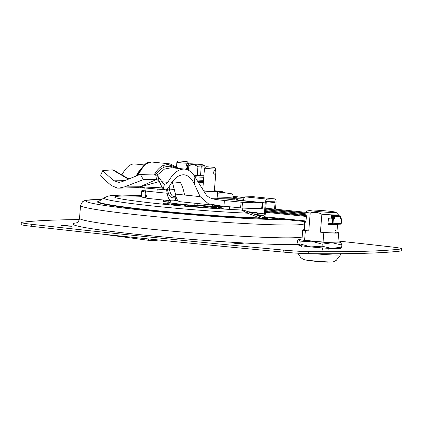 <?xml version="1.0" encoding="UTF-8"?>
<svg xmlns="http://www.w3.org/2000/svg" width="423" height="423" viewBox="0 0 423 423"><rect width="100%" height="100%" fill="white"/><g stroke="black" fill="none" stroke-linecap="round" stroke-linejoin="round"><path stroke-width="0.63" d="M236.156 243.505L233.057 243.019L238.329 243.188L243.558 243.865L236.156 243.505M64.227 225.903L61.134 225.417L66.406 225.586L71.63 226.263L64.227 225.903M21.314 222.498L21.15 224.507A24.042 1.174 4.6 0 0 31.63 226.331A794.769 38.826 4.6 0 0 283.119 252.076A24.042 1.174 4.6 0 0 308.663 253.663A610.347 29.816 4.6 0 0 401.02 250.982A24.042 1.174 4.6 0 0 401.686 250.765L401.85 248.75A24.042 1.174 -175.4 0 1 401.184 248.973A610.347 29.816 -175.4 0 1 308.822 251.648A24.042 1.174 -175.4 0 1 283.283 250.067A794.769 38.826 -175.4 0 1 31.788 224.317A24.042 1.174 -175.4 0 1 21.314 222.498A24.042 1.174 -175.4 0 1 21.98 222.281A610.347 29.816 -175.4 0 1 79.265 219.574M338.014 241.015A794.769 38.826 -175.4 0 1 391.37 246.932A24.042 1.174 -175.4 0 1 401.85 248.75M277.298 209.39L275.51 209.073M141.361 195.548L121.993 195.093L111.386 195.532L107.759 196.23L104.127 197.869A89.671 4.378 -175.4 0 0 150.905 205.79A89.671 4.378 -175.4 0 0 247.37 213.16A9.761 2.681 -69.7 0 0 246.556 211.183C245.335 210.622 243.606 210.22 241.359 209.988L247.37 213.16L260.182 217.945L267.717 218.495L262.831 217.517L259.04 216.079A9.761 3.521 -67.6 0 0 258.998 216.047M104.127 197.869L98.675 201.401A94.826 4.632 -175.4 0 0 154.125 210.4A94.826 4.632 -175.4 0 0 260.182 217.945A9.761 3.521 -67.6 0 0 259.056 216.068L246.551 211.188A9.761 2.681 -69.7 0 0 246.498 211.167M263.302 218.231A9.761 2.089 -71 0 0 262.831 217.512A9.761 2.089 -71 0 0 262.768 217.496M242.633 210.115L242.797 208.063M243.384 200.819L243.394 200.661A3.744 1.518 -84.2 0 1 245.224 196.891L252.943 196.669A3.744 1.518 -84.2 0 1 253.023 196.669A3.744 1.518 -84.2 0 1 253.107 196.684M263.08 217.602L263.476 217.591A3.749 1.523 95.8 0 0 265.311 213.811L266.189 202.871A1.443 0.587 -84.2 0 1 266.897 201.417L274.617 201.195A1.443 0.587 -84.2 0 1 274.649 201.195A1.443 0.587 -84.2 0 1 275.093 202.612L274.569 209.11M256.56 215.053L259.997 215.407L259.912 216.433M275.5 209.205L276.029 202.585A3.744 1.518 95.8 0 0 274.881 198.905A3.744 1.518 95.8 0 0 274.802 198.905L267.082 199.127A3.744 1.518 95.8 0 0 265.253 202.897L264.37 213.837A1.454 0.592 -84.2 0 1 263.661 215.302L259.997 215.407M253.541 213.853A6.435 0.312 4.6 0 0 257.644 213.89C257.591 212.859 257.02 212.372 255.926 212.436L248 211.727L255.83 212.425L255.333 212.679L249.485 212.288M205.277 167.371L204.869 166.276L203.389 165.419L201.221 166.99A9.015 0.439 -175.4 0 1 197.927 166.784C195.061 164.436 192.031 164.129 188.832 165.853A9.015 0.439 -175.4 0 1 187.585 165.594L189.361 163.886A7.26 0.354 4.6 0 0 194.887 164.69A7.26 0.354 4.6 0 0 203.193 165.16A7.26 0.354 4.6 0 0 203.823 165.049A7.26 0.354 4.6 0 0 196.621 164.129A7.26 0.354 4.6 0 0 189.361 163.886M201.221 166.99L200.523 175.693M197.277 203.484L196.97 207.185M203.167 206.213L203.135 206.63M197.229 175.482L197.927 166.784M188.832 165.853L188.478 170.258M187.257 169.697L187.585 165.594M150.604 240.454L149.192 240.396A2.982 1.348 -84 0 1 149.123 240.396L150.625 240.454L154.617 239.571M101.536 234.03L149.118 240.396A2.982 1.348 -84 0 1 148.135 238.91M215.355 208.518L215.836 207.899L215.587 207.667L214.947 208.486M215.836 207.899A8.656 3.516 -84.2 0 1 219.066 207.804L218.913 207.571A8.899 3.617 95.8 0 0 217.655 206.662M219.066 207.804L219.468 208.417L215.598 208.534M213.89 208.417L205.303 207.54L205.969 206.683L215.587 207.667A8.899 3.617 95.8 0 1 217.131 206.657M178.072 204.595L167.053 203.622L167.72 202.765A8.899 3.617 -84.2 0 1 168.285 202.215M173.642 203.373L167.72 202.765L167.053 203.622M191.825 206.699L191.244 206.725M189.499 205.763L186.247 205.858A8.899 8.116 -91.7 0 0 181.657 204.462A8.899 8.116 -91.7 0 0 178.85 205.102L178.839 205.324A8.656 7.9 88.3 0 1 186.025 206.059L186.903 206.366M198.561 207.307L202.469 207.603M171.072 204.536L176.46 205.028L171.072 204.536M203.722 206.852A10.506 0.513 -175.4 0 1 202.802 206.984A10.506 0.513 -175.4 0 1 191.408 206.366M219.992 208.819A30.054 1.47 4.6 0 0 220.568 208.803A30.054 1.47 4.6 0 0 223.207 208.417A30.054 1.47 4.6 0 0 218.739 207.281M167.281 203.188A30.054 1.47 4.6 0 0 163.289 203.595A30.054 1.47 4.6 0 0 166.398 204.505M191.947 205.203L189.869 205.768L195.706 205.404M200.687 205.467L204.394 206.361M168.047 201.771L170.146 202.866M180.653 203.907L178.421 204.637L175.17 203.257M180.425 204.6L178.421 204.637M214.884 206.604L212.029 207.154L203.986 206.329M212.071 207.148L211.088 206.181M189.869 205.768L189.404 205.758M189.282 205.742L185.459 204.399M223.392 206.154L223.381 206.265A30.054 1.47 -175.4 0 1 212.277 206.509L207.011 205.969A7.503 0.365 -175.4 0 0 197.123 205.361L194.754 205.43A30.054 1.47 -175.4 0 1 170.141 202.913L170.316 200.724M168.883 200.576L168.761 202.057A7.503 0.365 -175.4 0 1 170.199 202.21M168.761 202.057L163.495 201.517A30.054 1.47 -175.4 0 1 163.463 201.443L163.579 200.031M175.608 200.423L175.73 200.439A25.533 1.248 -175.4 0 0 178.051 200.724M175.582 200.386L176.037 200.375M194.929 203.241L194.754 205.43M163.611 200.037L163.495 201.517M174.741 200.613A30.054 1.47 4.6 0 0 178.384 201.031M212.399 205.028L212.277 206.509M175.059 200.243A24.042 1.174 4.6 0 0 177.951 200.618M176.222 197.377A24.042 1.174 -175.4 0 1 175.873 197.33M332.378 224.386L332.991 223.735L332.362 223.698L332.378 224.386L327.968 223.936L332.483 224.386M341.208 223.481L340.483 224.153L332.51 224.38M340.954 218.178L340.568 218.136L341.573 218.95L341.202 223.497L332.991 223.735L333.361 219.188L332.859 218.4L332.727 219.151L333.974 219.172A1.443 0.587 95.8 0 0 334.678 217.718L334.757 216.761L340.557 216.592L340.483 217.549A1.443 0.587 95.8 0 0 340.954 218.966L341.615 218.945L341.245 223.492L340.436 224.153M308.626 210.104A13.758 0.672 4.6 0 0 322.263 211.912A13.758 0.672 4.6 0 0 336.01 212.309A13.758 0.672 4.6 0 0 327.941 211.077A13.758 0.672 4.6 0 0 308.626 210.104L305.988 212.103A16.233 0.793 4.6 0 0 305.961 212.145L305.908 212.811A16.233 0.793 4.6 0 0 305.993 212.906L305.781 215.54A16.233 0.793 4.6 0 0 306.453 215.751L305.924 222.308A16.233 0.793 -175.4 0 1 305.168 222.006A16.233 0.793 -175.4 0 1 305.961 221.826M333.361 224.359A12.193 0.597 -175.4 0 1 327.936 224.338M336.771 224.264L336.766 224.306A16.233 0.793 -175.4 0 1 337.522 224.608A16.233 0.793 -175.4 0 1 327.915 224.56L328.444 218.004A16.233 0.793 4.6 0 0 331.299 218.152L331.51 215.519A16.233 0.793 4.6 0 0 338.263 215.418L338.315 214.747A16.233 0.793 4.6 0 0 338.294 214.699L336.01 212.309M336.766 224.306L336.444 224.269M297.866 253.213L300.732 257.549L303.328 259.431A15.159 0.74 4.6 0 0 318.286 261.292A15.159 0.74 4.6 0 0 333.356 261.848L336.222 260.404L340.578 254.783L340.705 253.715M304.586 240.396L305.374 230.63L308.764 230.979L310.207 213.023C314.226 211.844 318.112 212.24 321.877 214.218L320.428 232.174L323.822 232.518L323.045 242.194M303.941 248.401L304.126 246.144M322.58 247.941L322.405 250.136M323.822 232.518A18.036 0.883 4.6 0 0 338.67 232.846A18.036 0.883 4.6 0 0 336.904 232.317M328.777 249.3L328.851 248.349M305.961 212.145A16.233 0.793 4.6 0 0 310.207 213.023M321.877 214.218A16.233 0.793 4.6 0 0 338.315 214.747M320.428 232.174A16.233 0.793 4.6 0 0 336.872 232.703L337.522 224.608M336.063 231.355L335.434 232.692C334.783 231.735 334.873 230.858 335.703 230.059L336.063 231.355M301.731 245.8L301.673 246.524M305.168 222.006L304.518 230.096A16.233 0.793 4.6 0 0 308.764 230.979M304.549 229.715A18.036 0.883 4.6 0 0 302.72 229.953A18.036 0.883 4.6 0 0 305.374 230.63M298.601 245.102L299.97 243.918L310.863 246.921A21.039 1.026 -175.4 0 1 298.601 245.102A21.039 1.026 -175.4 0 1 298.564 245.076L297.533 242.538L297.692 240.534L299.061 239.355A21.039 1.026 4.6 0 0 311.323 241.173L300.129 241.914L299.061 239.355L298.638 239.344L299.04 239.159A21.039 1.026 4.6 0 0 299.061 239.355M340.753 248.253L340.356 248.438A21.039 1.026 -175.4 0 1 331.727 248.491L341.699 247.064L340.33 248.243M331.727 248.491A21.039 1.026 -175.4 0 1 310.863 246.921L322.051 246.181L331.727 248.491M341.858 245.06L332.187 242.749L322.215 244.177L311.323 241.173A21.039 1.026 4.6 0 0 332.187 242.749A21.039 1.026 4.6 0 0 340.832 242.522L340.832 242.522A21.039 1.026 4.6 0 0 340.795 242.495L341.858 245.06L341.699 247.064M323.061 241.993A16.952 0.83 -175.4 0 1 304.613 240.047M340.795 242.495A21.039 1.026 4.6 0 0 337.945 241.845M301.996 238.953A21.039 1.026 4.6 0 0 299.04 239.159M322.215 244.177L322.051 246.181M300.129 241.914L299.97 243.918M193.771 175.17A9.01 0.439 4.6 0 0 197.229 175.45M200.528 175.656A9.01 0.439 4.6 0 0 203.897 175.735M203.357 182.413L198.667 182.815M202.612 188.801A13.525 0.661 -175.4 0 1 202.506 188.795L202.844 188.811A13.525 0.661 -175.4 0 1 202.612 188.801M215.83 172.283L215.73 173.731L215.053 175.133C212.795 175.069 213.631 169.253 215.614 169.628L215.83 172.283M206.075 166.694L214.789 167.392L206.075 166.694L204.526 168.01A5.816 0.286 4.6 0 0 204.515 168.021L202.807 189.277M204.515 168.021A5.816 0.286 4.6 0 0 210.294 168.772A5.816 0.286 4.6 0 0 216.116 168.957A5.816 0.286 4.6 0 0 216.111 168.941L214.789 167.392M203.727 190.768A5.816 0.286 4.6 0 0 210.22 191.402A5.816 0.286 4.6 0 0 214.308 191.455L215.73 173.731M212.388 198.678A9.137 0.444 4.6 0 0 217.052 198.667L217.612 191.725A9.137 0.444 4.6 0 0 214.334 191.117M203.875 191.006A9.137 0.444 4.6 0 0 213.007 191.741A9.137 0.444 4.6 0 0 217.612 191.725M187.289 169.3C185.047 168.867 186.183 163.468 187.986 163.833L188.351 164.748M178.448 160.893L187.162 161.597L178.448 160.893L176.893 162.21A5.816 0.286 4.6 0 0 176.888 162.226L176.555 166.429M176.888 162.226A5.816 0.286 4.6 0 0 182.662 162.971A5.816 0.286 4.6 0 0 188.489 163.156A5.816 0.286 4.6 0 0 188.484 163.141L187.162 161.597M237.938 200.259A1.443 1.317 -91.7 0 0 236.737 198.768L236.208 198.784L236.753 198.947A1.443 1.317 88.3 0 1 237.456 200.211M236.208 198.784L225.982 198.99L262.138 202.924A84.156 4.108 -175.4 0 1 242.479 202.305L224.396 200.476C218.4 199.635 209.491 199.936 205.779 194.178L194.892 176.883C192.005 172.14 188.626 169.544 184.756 169.094C178.702 168.719 173.06 173.134 167.82 182.345L165.753 184.09L164.346 184.079M237.641 196.801L233.221 196.526L237.594 196.801M237.694 196.806A56.359 2.755 -175.4 0 1 244.161 197.811M163.22 189.007L164.505 184.105L162.86 182.979L163.22 189.007L161.94 187.135L145.221 187.971A12.024 2.348 95.2 0 0 145.369 188.008L165.293 189.816C166.72 189.742 168.042 188.632 169.258 186.474C173.864 178.369 178.834 174.482 184.158 174.815C188.193 175.312 191.582 178.374 194.316 183.994L200.169 196.632L208.407 203.791L220.351 205.848L242.019 208.031A84.156 4.108 4.6 0 0 261.678 208.65L262.223 208.613L262.683 202.887M167.439 188.859A39.434 16.021 -84.2 0 1 167.556 189.626A16.349 6.641 95.8 0 0 172.732 197.832L175.751 197.885C175.534 199.64 175.064 200.608 174.329 200.793L171.918 200.862A14.905 6.054 -84.2 0 1 171.595 200.851A14.905 6.054 -84.2 0 1 167.18 193.253L166.53 189.488M145.375 192.084A52.563 2.57 -175.4 0 1 141.737 190.836L141.277 196.563A52.563 2.57 4.6 0 0 145.48 197.922A21.087 1.031 -175.4 0 1 146.982 198.313L147.183 198.25M145.174 164.24A1.443 1.29 49.9 0 1 146.099 163.928L151.408 161.988M154.564 174.181L155.241 173.081C157.478 169.681 159.994 167.201 162.781 165.636L170.199 163.913L151.286 161.977C148.563 162.051 146.543 162.797 145.221 164.203A1.443 1.29 49.9 0 1 145.221 164.203C143.191 165.964 141.171 168.539 139.146 171.928A1.443 1.026 31.3 0 1 140.124 171.532C142.181 168.116 144.169 165.578 146.099 163.928M138.776 172.547L139.146 171.934A1.443 1.026 31.3 0 0 139.125 171.971L137.115 175.508M138.004 175.185L140.124 171.532M142.313 167.286L138.072 172.489L136.227 175.836M162.781 165.636A1.443 1.195 60.8 0 1 164.087 167.154L171.178 165.472L177.797 168.38M155.86 174.583L156.473 173.747C158.847 170.67 161.385 168.47 164.087 167.154M156.981 175.27L164.425 169.11L171.368 167.725L184.756 169.094M121.835 174.948C125.969 167.339 130.263 163.68 134.71 163.971L144.38 164.959M141.737 190.836A52.563 2.57 -175.4 0 1 145.121 190.207M233.591 197.795A6.012 0.296 4.6 0 0 236.515 197.779A6.012 0.296 4.6 0 0 233.258 197.25M221.488 200.179L241.094 202.189L240.602 207.915M172.261 181.774L175.487 194.104A14.905 6.054 95.8 0 0 179.897 201.702L218.982 205.705M175.762 197.742L176.105 196.996M217.353 194.971L217.443 193.845M232.068 193.993L230.551 193.438L232.164 194.078M225.01 192.914L222.276 191.698L224.893 192.904M167.18 193.253L158.117 192.328L157.731 189.134M146.982 198.313C147.368 198.593 147.04 197.393 145.993 194.702L144.782 187.955M172.288 181.779L180.536 182.62C182.318 186.088 183.656 190.228 184.55 195.029L175.487 194.104M117.435 188.087L111.36 185.56C106.733 181.679 103.154 178.247 100.626 175.259L102.794 170.511C105.702 173.615 109.494 177.047 114.173 180.806L118.985 182.398L122.226 181.631L140.351 174.355L143.381 179.638L124.457 186.897L119.064 188.145L117.435 188.087M161.94 187.135L159.508 181.901L157.62 175.878L155.627 174.488L153.586 174.096L140.351 174.355M155.627 174.488L156.505 179.463L143.381 179.638M156.505 179.463L140.124 186.744A9.687 5.102 -113.6 0 1 140.706 186.728L159.344 181.552L159.508 181.901M128.671 178.807L113.628 170.12L112.56 169.893L102.794 170.511M165.176 189.816L163.326 189.092M157.62 175.878L162.86 182.979M156.875 179.458L159.339 181.546M135.751 187.659L140.706 186.728M112.56 169.893L128.19 179.024M145.369 188.008L140.515 186.792A9.687 4.473 67.6 0 0 140.034 186.781L135.73 187.659M124.457 186.897L140.034 186.781M143.831 187.87L142.958 187.791M291.833 219.548A107.479 5.25 -175.4 0 1 144.201 210.358A107.479 5.25 -175.4 0 1 101.61 199.497M101.647 199.476L86.07 200.28L84.6 200.666L82.511 201.776L80.544 205.456A112.386 5.488 4.6 0 0 192.127 219.939A112.386 5.488 4.6 0 0 304.592 223.481L304.37 221.52M302.149 237.049A112.386 5.488 -175.4 0 1 182.424 232.058A112.386 5.488 -175.4 0 1 79.513 218.284L80.544 205.456M98.919 201.248A95.709 4.674 4.6 0 0 154.099 210.749A95.709 4.674 4.6 0 0 267.717 218.495L266.696 218.395M76.642 222.868A118.636 5.795 4.6 0 0 150.863 235.764A118.636 5.795 4.6 0 0 298.178 244.584M115.601 197.731A78.995 3.86 -175.4 0 1 141.298 196.314M401.02 250.982L401.184 248.973M308.663 253.663L308.822 251.648M283.119 252.076L283.283 250.067M31.63 226.331L31.788 224.317M254.942 214.408L263.661 215.302M257.448 213.129L264.37 213.837M243.394 200.661L265.253 202.897M245.224 196.891L267.082 199.127M252.943 196.669L274.802 198.905M266.506 201.734L275.093 202.612M254.239 212.505L248.417 211.881M158.472 239.968A13.15 12.003 88.3 0 1 156.119 240.29L150.81 240.444M205.303 207.54L205.969 206.683A8.899 3.617 -84.2 0 1 206.091 206.546M176.899 204.314L176.671 204.605M190.593 205.747L191.836 206.71M178.823 205.113L177.898 205.583L181.657 204.462L183.217 204.42M178.263 205.615L178.839 205.324M186.025 206.059L186.363 206.318M207.011 205.969L207.127 204.489M328.385 218.707L332.727 219.151L332.362 223.698L328.021 223.254M263.978 217.38L305.972 221.678L263.978 217.38M306.03 221.002L264.497 216.75M229.277 209.374L229.488 206.778M265.438 212.261L306.395 216.454M340.356 218.183A0.719 0.656 88.3 0 1 340.954 218.966M341.615 218.945L340.578 218.178M331.431 216.46L334.757 216.761A0.719 0.656 -91.7 0 0 334.159 215.973A0.719 0.291 95.8 0 0 333.805 216.703L333.726 217.66L334.678 217.718M331.357 217.417L333.726 217.66A0.719 0.291 -84.2 0 1 333.377 218.384L329.628 218.067M333.974 219.172A0.719 0.656 -91.7 0 0 333.377 218.384L330.929 218.136M340.341 218.183L340.626 218.326L340.621 216.581A0.719 0.719 0 0 0 339.976 215.804A0.719 0.291 95.8 0 0 339.976 215.804A0.719 0.291 95.8 0 0 339.96 215.804A0.719 0.656 88.3 0 1 340.557 216.592L340.563 216.56M339.976 215.804L331.495 215.704M265.639 209.723L305.919 213.848M305.977 213.086L265.702 208.962M265.76 208.206L305.945 212.325L265.76 208.206M305.84 214.805L265.565 210.68M265.501 211.437L305.834 215.566M306.104 215.661L265.496 211.5M229.245 206.752L229.033 209.359M314.458 253.71A21.695 1.058 4.6 0 0 340.578 254.783M194.807 176.74A11.162 0.545 4.6 0 0 203.77 177.29M203.891 175.804A9.666 0.471 -175.4 0 1 193.797 175.201M203.526 180.335A11.426 0.56 -175.4 0 1 196.817 179.96M197.636 181.229A12.172 0.592 4.6 0 0 203.426 181.552M238.651 200.333A9.042 0.444 -175.4 0 1 242.95 200.513A1.443 0.518 -86.5 0 0 242.559 198.969A10.485 0.513 4.6 0 0 236.737 198.768M243.674 199.037L242.559 198.969M242.939 200.772A1.443 0.518 93.5 0 1 242.95 200.528L243.405 200.539M243.405 200.56L242.95 200.528A9.042 0.444 4.6 0 0 238.858 200.354M236.753 198.947L236.658 200.132M234.86 198.72L234.76 199.936M138.072 172.489A1.443 1.132 -148.2 0 0 139.056 172.082M155.241 173.081A1.443 1.01 32.8 0 1 156.473 173.747A1.443 1.047 -138.3 0 0 157.652 174.493M175.82 168.18L170.115 166.144L164.087 167.148M167.82 182.345L161.977 181.747M165.753 184.09L163.875 183.899M129.602 178.432L127.63 178.231M217.068 198.519L217.829 198.561A40.523 1.978 4.6 0 0 234.331 198.086A1.443 1.433 120.1 0 1 233.723 197.895A1.443 1.433 120.1 0 1 233.718 197.895M242.247 202.289L219.749 199.989M167.556 189.626A1.443 0.698 171.5 0 1 169.443 189.044A40.878 16.608 95.8 0 0 169.068 186.807M176.031 196.743L173.832 196.515A14.905 6.054 -84.2 0 1 169.443 189.044L174.678 189.583M172.732 197.832A1.443 1.317 88.3 0 1 173.932 196.526M222.556 191.73L214.366 190.71A36.198 1.766 -175.4 0 1 222.276 191.698A12.648 0.619 4.6 0 0 219.093 192.116A12.648 0.619 4.6 0 0 230.551 193.438A36.198 1.766 -175.4 0 1 217.507 193.813A12.648 0.619 4.6 0 0 217.443 193.808M217.2 196.864A39.08 1.909 4.6 0 0 233.216 196.605C232.988 194.971 232.597 194.094 232.042 193.977M233.216 196.605L233.2 196.753A39.08 1.909 -175.4 0 1 217.189 197.007M217.136 197.647A1.443 0.851 -87.4 0 0 217.829 198.561M242.019 208.031L242.479 202.305M262.138 202.924L261.678 208.65M158.117 192.328L145.221 191.006M200.169 196.632L184.55 195.029M124.325 180.69L114.173 180.806M194.892 176.883L194.316 183.994M224.396 200.476L223.936 206.207M145.792 194.025L145.48 197.922M304.089 229.726L304.592 223.481M79.513 218.284C78.757 222.477 76.88 222.503 76.05 223.127M277.837 209.443L275.537 208.703M241.359 209.988C213.139 208.766 170.86 205.335 143.408 202.041C130.199 200.449 121.364 199.127 116.907 198.075L115.664 197.758M253.023 196.669L274.881 198.905M203.823 165.049L204.869 166.276M158.488 239.968L156.119 240.29M219.045 207.64L217.522 206.646M219.542 208.412L219.051 207.651M205.208 207.519L205.996 206.535M166.958 203.6L168.254 202.178M190.609 205.747L191.846 206.704M163.289 203.595L163.241 204.193M223.207 208.417L223.159 209.015M212.029 207.154L212.33 207.159M340.483 224.153L332.457 224.386M228.991 209.359L229.203 206.747M337.861 242.902L338.67 232.846M301.911 240.01L302.72 229.953M215.963 170.881L216.116 168.957M188.362 164.743L188.489 163.156M170.199 163.913L178.908 168.497M222.598 191.735L225.078 192.925M230.662 193.443L219.347 192.169M234.004 198.022L233.2 196.753M171.595 200.851L147.082 198.345M135.963 187.653L135.677 187.659M119.064 188.14L135.947 187.653M140.32 187.511L139.971 187.474M135.772 187.659L143.508 187.838M305.432 259.902L308.129 260.542L318.313 261.626L327.206 262.149L331.204 261.98"/></g></svg>
